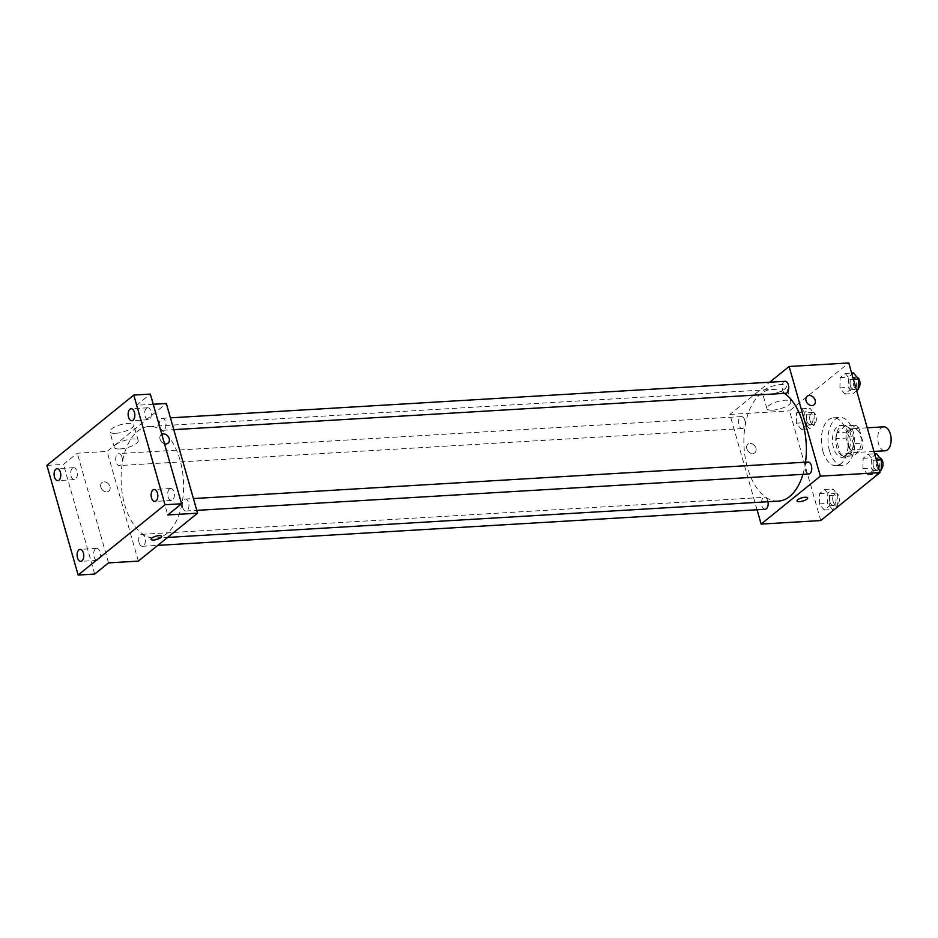 <?xml version="1.0" encoding="UTF-8"?>
<svg xmlns="http://www.w3.org/2000/svg" width="938" height="938" viewBox="0 0 938 938"><rect width="100%" height="100%" fill="white"/><g stroke="black" fill="none" stroke-linecap="round" stroke-linejoin="round"><path stroke-width="0.7" stroke-dasharray="4.69 3.52" d="M883.725 426.837A11.983 6.672 -93.4 0 0 878.519 443.592A11.983 6.672 -93.4 0 0 885.155 450.756M848.702 445.362A11.983 6.672 -93.4 0 0 855.339 452.526A11.983 6.672 -93.4 0 0 861.283 440.168A11.983 6.672 -93.4 0 0 853.92 428.607A11.983 6.672 -93.4 0 0 848.702 445.362M847.084 432.055L855.397 425.324A15.465 8.606 -93.4 0 1 858.856 427.681L863.241 443.076A15.465 8.606 -93.4 0 1 862.163 449.091L853.861 455.809A15.465 8.606 -93.4 0 1 850.403 453.453L846.017 438.069A15.465 8.606 -93.4 0 1 847.084 432.055L837.153 432.641L845.455 425.911L855.397 425.324M862.163 449.091L852.232 449.677L843.919 456.407L853.861 455.809M850.403 453.453L840.46 454.051L836.075 438.656L846.017 438.069M840.46 454.051A15.465 8.606 -93.4 0 0 843.919 456.407M852.232 449.677A15.465 8.606 -93.4 0 0 853.299 443.662L863.241 443.076M845.455 425.911A15.465 8.606 -93.4 0 1 848.913 428.267L853.299 443.662M837.153 432.641A15.465 8.606 -93.4 0 0 836.075 438.656M848.855 455.786A15.981 8.899 86.6 0 1 845.642 457.111A15.981 8.899 86.6 0 1 835.805 441.692A15.981 8.899 86.6 0 1 843.743 425.207A15.981 8.899 86.6 0 1 853.228 437.636A15.981 8.899 86.6 0 1 848.855 455.786M845.537 455.985A15.981 8.899 -93.4 0 0 849.922 437.835A15.981 8.899 -93.4 0 0 840.425 425.406A15.981 8.899 -93.4 0 0 833.483 447.743A15.981 8.899 -93.4 0 0 842.324 457.31A15.981 8.899 -93.4 0 0 845.537 455.985M848.913 428.267L858.856 427.681M829.532 450.944A23.966 13.343 -93.4 0 0 842.793 465.283A23.966 13.343 -93.4 0 0 854.694 440.567A23.966 13.343 -93.4 0 0 839.956 417.433A23.966 13.343 -93.4 0 0 829.532 450.944M822.907 451.342A23.966 13.343 -93.4 0 0 836.168 465.682A23.966 13.343 -93.4 0 0 848.069 440.954A23.966 13.343 -93.4 0 0 833.331 417.82A23.966 13.343 -93.4 0 0 822.907 451.342M873.172 460.324L872.95 470.618L867.826 474.769L862.913 468.625L863.136 458.319L868.271 454.168L873.172 460.324L872.95 470.618L867.826 474.769L862.913 468.625L863.136 458.319L868.271 454.168L873.172 460.324L876.432 460.124M850.18 379.597L849.957 389.903L844.833 394.054L839.92 387.898L840.143 377.604L845.279 373.453L850.18 379.597L849.957 389.903L844.833 394.054L839.92 387.898L840.143 377.604L845.279 373.453L850.18 379.597L853.439 379.409M820.75 520.555L789.515 410.879L848.749 362.947M829.579 495.604L829.356 505.899L824.232 510.049L819.32 503.905L819.542 493.599L824.666 489.448L829.579 495.604L829.356 505.899L824.232 510.049L819.32 503.905L819.542 493.599L824.666 489.448L829.579 495.604L837.857 495.112L837.634 505.406L832.51 509.557L827.597 503.413L827.82 493.107L832.956 488.956L837.857 495.112M806.586 414.877L806.363 425.184L801.24 429.334L796.327 423.179L796.55 412.884L801.673 408.734L806.586 414.877L806.363 425.184L801.24 429.334L796.327 423.179L796.55 412.884L801.673 408.734L806.586 414.877L814.864 414.385L814.641 424.691L809.517 428.842L804.605 422.686L804.827 412.392L809.963 408.241L814.864 414.385M784.461 393.35A55.928 31.13 -93.4 0 0 771.81 389.469A55.928 31.13 -93.4 0 0 747.48 467.663A55.928 31.13 -93.4 0 0 778.434 501.115M802.94 474.347A55.928 31.13 -93.4 0 0 805.519 462.188M757.036 509.756L729.881 414.42L769.676 382.223M785.071 381.309A5.991 3.33 -93.4 0 0 782.456 389.692A5.991 3.33 -93.4 0 0 785.774 393.28M808.064 462.035A5.991 3.33 -93.4 0 0 805.461 470.407A5.991 3.33 -93.4 0 0 808.767 473.995M767.988 501.748A5.991 3.33 -93.4 0 0 764.47 497.316A5.991 3.33 -93.4 0 0 761.855 505.688A5.991 3.33 -93.4 0 0 765.174 509.275M744.784 420.177A5.991 3.33 86.6 0 1 742.181 428.56A5.991 3.33 86.6 0 1 738.499 422.768A5.991 3.33 86.6 0 1 741.477 416.589A5.991 3.33 86.6 0 1 744.784 420.177M729.881 414.42L789.515 410.879M768.257 394.546A12.44 3.822 164.1 0 0 780.791 391.287A12.44 3.822 164.1 0 0 786.372 386.163A12.44 3.822 164.1 0 0 773.358 385.893A12.44 3.822 164.1 0 0 762.442 392.975A12.44 3.822 164.1 0 0 768.257 394.546M746.812 448.739A5.487 4.244 51 0 0 754.832 452.737A5.487 4.244 51 0 0 754.668 445.796A5.487 4.244 51 0 0 747.914 444.202A5.487 4.244 51 0 0 746.812 448.739A5.487 4.244 51 0 0 754.832 452.737A5.487 4.244 51 0 0 754.668 445.796A5.487 4.244 51 0 0 747.914 444.19A5.487 4.244 51 0 0 746.824 448.739M814.055 404.806L814.067 404.806A5.487 4.244 -129 0 1 807.313 403.199A5.487 4.244 -129 0 1 807.149 396.258L807.149 396.258M772.713 410.164A12.44 3.822 164.1 0 0 785.235 406.904A12.44 3.822 164.1 0 0 790.816 401.781A12.44 3.822 164.1 0 0 777.813 401.511A12.44 3.822 164.1 0 0 766.897 408.593A12.44 3.822 164.1 0 0 772.713 410.164M797.054 500.939L797.054 500.951A5.487 1.688 -15.9 0 1 797.054 500.939A5.487 1.688 -15.9 0 1 801.873 497.82A5.487 1.688 -15.9 0 1 807.618 497.937L807.618 497.937M124.695 504.679A55.928 31.13 -93.4 0 0 155.649 538.131A55.928 31.13 -93.4 0 0 183.414 480.455A55.928 31.13 -93.4 0 0 149.025 426.485A55.928 31.13 -93.4 0 0 124.695 504.679M121.999 457.193A5.991 3.33 86.6 0 1 119.396 465.565A5.991 3.33 86.6 0 1 115.714 459.784A5.991 3.33 86.6 0 1 118.68 453.605A5.991 3.33 86.6 0 1 121.999 457.193M182.676 507.423A5.991 3.33 -93.4 0 0 185.982 511.011A5.991 3.33 -93.4 0 0 188.96 504.832A5.991 3.33 -93.4 0 0 185.278 499.051A5.991 3.33 -93.4 0 0 182.676 507.423M139.07 542.703A5.991 3.33 -93.4 0 0 142.388 546.291A5.991 3.33 -93.4 0 0 145.367 540.112A5.991 3.33 -93.4 0 0 141.685 534.332A5.991 3.33 -93.4 0 0 139.07 542.703M159.671 426.708A5.991 3.33 -93.4 0 0 162.989 430.284A5.991 3.33 -93.4 0 0 165.967 424.105A5.991 3.33 -93.4 0 0 162.286 418.325A5.991 3.33 -93.4 0 0 159.671 426.708M138.343 561.112L107.096 451.436L166.331 403.504M46.9 465.377L63.467 464.392L77.279 453.206L107.096 451.436M153.246 404.278L136.514 405.275L150.338 394.089M115.655 433.333A12.44 3.822 164.1 0 0 128.189 430.073A12.44 3.822 164.1 0 0 133.771 424.949A12.44 3.822 164.1 0 0 120.768 424.68A12.44 3.822 164.1 0 0 109.852 431.761A12.44 3.822 164.1 0 0 115.655 433.333M136.514 405.275L167.761 514.95M164.49 443.756A5.487 4.244 -129 0 1 160.21 439.617A5.487 4.244 -129 0 1 161.172 434.657A5.487 4.244 -129 0 1 161.782 434.259A5.487 4.244 -129 0 0 161.172 434.657L161.172 434.657A5.487 4.244 -129 0 0 161.336 441.587A5.487 4.244 -129 0 0 168.09 443.193L168.09 443.193M108.527 562.882L77.279 453.206M100.847 487.127A5.487 4.244 51 0 0 108.855 491.125A5.487 4.244 51 0 0 108.691 484.196A5.487 4.244 51 0 0 101.937 482.589A5.487 4.244 51 0 0 100.847 487.127A5.487 4.244 51 0 0 108.855 491.125A5.487 4.244 51 0 0 108.691 484.196A5.487 4.244 51 0 0 101.949 482.589A5.487 4.244 51 0 0 100.847 487.127M120.111 448.95A12.44 3.822 164.1 0 0 132.645 445.691A12.44 3.822 164.1 0 0 138.214 440.567A12.44 3.822 164.1 0 0 125.211 440.297A12.44 3.822 164.1 0 0 114.295 447.379A12.44 3.822 164.1 0 0 120.111 448.95M151.077 539.338L151.077 539.338A5.487 1.688 -15.9 0 1 155.896 536.208A5.487 1.688 -15.9 0 1 161.641 536.325L161.641 536.325M169.473 488.991A5.991 3.33 -93.4 0 0 167.843 495.803A5.991 3.33 -93.4 0 0 171.396 500.458A5.991 3.33 -93.4 0 0 174.374 494.279A5.991 3.33 -93.4 0 0 170.681 488.499A5.991 3.33 -93.4 0 0 169.473 488.991M146.48 408.276A5.991 3.33 -93.4 0 0 144.839 415.077A5.991 3.33 -93.4 0 0 148.403 419.743A5.991 3.33 -93.4 0 0 151.381 413.564A5.991 3.33 -93.4 0 0 147.688 407.784A5.991 3.33 -93.4 0 0 146.48 408.276M95.442 548.918A5.991 3.33 -93.4 0 0 93.8 555.718A5.991 3.33 -93.4 0 0 97.353 560.385A5.991 3.33 -93.4 0 0 100.331 554.206A5.991 3.33 -93.4 0 0 96.637 548.413A5.991 3.33 -93.4 0 0 95.442 548.918M72.437 468.191A5.991 3.33 -93.4 0 0 70.807 475.003A5.991 3.33 -93.4 0 0 74.36 479.658A5.991 3.33 -93.4 0 0 77.338 473.479A5.991 3.33 -93.4 0 0 73.645 467.699A5.991 3.33 -93.4 0 0 72.437 468.191M94.703 574.068L63.467 464.392M806.774 420.939A5.991 3.33 -93.4 0 0 810.092 424.515A5.991 3.33 -93.4 0 0 813.07 418.336A5.991 3.33 -93.4 0 0 809.377 412.556A5.991 3.33 -93.4 0 0 806.774 420.939M806.363 425.184L814.641 424.691M801.24 429.334L809.517 428.842M796.327 423.179L804.605 422.686M796.55 412.884L804.827 412.392M801.673 408.734L809.963 408.241M810.092 420.74A5.991 3.33 -93.4 0 0 813.41 424.328A5.991 3.33 -93.4 0 0 816.377 418.149A5.991 3.33 -93.4 0 0 812.695 412.357A5.991 3.33 -93.4 0 0 810.092 420.74M856.652 390.7L853.111 393.561L848.198 387.406L848.421 377.111L853.557 372.961M850.367 385.659A5.991 3.33 -93.4 0 0 853.686 389.235A5.991 3.33 -93.4 0 0 856.664 383.056A5.991 3.33 -93.4 0 0 852.982 377.275A5.991 3.33 -93.4 0 0 850.367 385.659M849.957 389.903L856.312 389.528M844.833 394.054L853.111 393.561M839.92 387.898L848.198 387.406M840.143 377.604L848.421 377.111M845.279 373.453L851.634 373.066M856.898 377.146A5.991 3.33 -93.4 0 0 856.288 377.076A5.991 3.33 -93.4 0 0 853.686 385.459A5.991 3.33 -93.4 0 0 857.004 389.047A5.991 3.33 -93.4 0 0 858.258 388.496M829.767 501.654A5.991 3.33 -93.4 0 0 833.085 505.242A5.991 3.33 -93.4 0 0 836.063 499.063A5.991 3.33 -93.4 0 0 832.381 493.282A5.991 3.33 -93.4 0 0 829.767 501.654M829.356 505.899L837.634 505.406M824.232 510.049L832.51 509.557M819.32 503.905L827.597 503.413M819.542 493.599L827.82 493.107M824.666 489.448L832.956 488.956M833.085 501.455A5.991 3.33 -93.4 0 0 836.403 505.043A5.991 3.33 -93.4 0 0 839.369 498.864A5.991 3.33 -93.4 0 0 835.688 493.083A5.991 3.33 -93.4 0 0 833.085 501.455M879.645 471.415L876.104 474.276L871.203 468.132L871.414 457.826L876.549 453.675M873.36 466.374A5.991 3.33 -93.4 0 0 876.678 469.961A5.991 3.33 -93.4 0 0 879.656 463.782A5.991 3.33 -93.4 0 0 875.975 458.002A5.991 3.33 -93.4 0 0 873.36 466.374M872.95 470.618L879.316 470.243M867.826 474.769L876.104 474.276M862.913 468.625L871.203 468.132M863.136 458.319L871.414 457.826M868.271 454.168L874.626 453.793M879.891 457.861A5.991 3.33 -93.4 0 0 879.281 457.803A5.991 3.33 -93.4 0 0 876.678 466.174A5.991 3.33 -93.4 0 0 879.996 469.762A5.991 3.33 -93.4 0 0 881.251 469.223M867.228 427.81L853.92 428.607M873.946 451.424L855.339 452.526M842.324 457.31L845.642 457.111M840.425 425.406L843.743 425.207M836.168 465.682L842.793 465.283M833.331 417.82L839.956 417.433M790.816 401.781L786.372 386.163M766.897 408.593L762.442 392.975M155.649 538.131L167.609 537.427M149.025 426.485L771.81 389.469M741.477 416.589L118.68 453.605M742.181 428.56L119.396 465.565M185.982 511.011L196.769 510.366M185.278 499.051L193.416 498.559M142.388 546.291L157.783 545.377M141.685 534.332L764.47 497.316M162.989 430.284L173.776 429.651M162.286 418.325L170.423 417.844M138.214 440.567L133.771 424.949M114.295 447.379L109.852 431.761M170.681 488.499L154.125 489.484M171.396 500.458L154.829 501.443M96.637 548.413L80.082 549.398M97.353 560.385L80.785 561.37M73.645 467.699L57.089 468.683M74.36 479.658L57.793 480.643M147.688 407.784L131.132 408.769M148.403 419.743L131.836 420.728M810.092 424.515L813.41 424.328M809.377 412.556L812.695 412.357M853.686 389.235L857.004 389.047M852.982 377.275L856.288 377.076M833.085 505.242L836.403 505.043M832.381 493.282L835.688 493.083M876.678 469.961L879.996 469.762M875.975 458.002L879.281 457.803"/><path stroke-width="1.41" d="M873.946 451.424L885.155 450.756A11.983 6.672 -93.4 0 0 891.1 438.398A11.983 6.672 -93.4 0 0 883.725 426.837L867.228 427.81M769.676 382.223L789.116 366.488L848.749 362.947L879.985 472.623L820.75 520.555L761.128 524.096L757.036 509.756M789.116 366.488L820.363 476.164L879.985 472.623M820.363 476.164L761.128 524.096M807.618 497.937A5.487 1.688 -15.9 0 1 805.156 500.2A5.487 1.688 -15.9 0 1 799.622 501.642A5.487 1.688 -15.9 0 1 797.054 500.951A5.487 1.688 -15.9 0 1 801.873 497.82A5.487 1.688 -15.9 0 1 807.618 497.937A5.487 1.688 -15.9 0 1 805.156 500.2A5.487 1.688 -15.9 0 1 799.622 501.642A5.487 1.688 -15.9 0 1 797.054 500.951M167.609 537.427L778.434 501.115A55.928 31.13 -93.4 0 0 802.94 474.347M805.519 462.188A55.928 31.13 -93.4 0 0 784.461 393.35M173.776 429.651L785.774 393.28A5.991 3.33 -93.4 0 0 788.752 387.101A5.991 3.33 -93.4 0 0 785.071 381.309L170.423 417.844M196.769 510.366L808.767 473.995A5.991 3.33 -93.4 0 0 811.745 467.816A5.991 3.33 -93.4 0 0 808.064 462.035L193.416 498.559M157.783 545.377L765.174 509.275A5.991 3.33 -93.4 0 0 767.988 501.748M807.149 396.258A5.487 4.244 -129 0 1 815.157 400.256A5.487 4.244 -129 0 1 814.067 404.806A5.487 4.244 -129 0 1 807.313 403.199A5.487 4.244 -129 0 1 807.149 396.258A5.487 4.244 -129 0 1 815.157 400.256A5.487 4.244 -129 0 1 814.055 404.806M197.578 513.18L138.343 561.112L108.527 562.882L94.703 574.068L78.147 575.053L46.9 465.377L133.782 395.074L150.338 394.089L181.585 503.765L167.761 514.95L197.578 513.18L166.331 403.504L153.246 404.278M133.782 395.074L165.018 504.75L181.585 503.765M165.018 504.75L78.147 575.053M161.641 536.325A5.487 1.688 -15.9 0 1 159.179 538.588A5.487 1.688 -15.9 0 1 153.644 540.03A5.487 1.688 -15.9 0 1 151.077 539.338A5.487 1.688 -15.9 0 1 155.896 536.208A5.487 1.688 -15.9 0 1 161.641 536.325A5.487 1.688 -15.9 0 1 159.179 538.6A5.487 1.688 -15.9 0 1 153.644 540.03A5.487 1.688 -15.9 0 1 151.077 539.338M168.09 443.193A5.487 4.244 -129 0 0 169.18 438.656A5.487 4.244 -129 0 0 161.782 434.259A5.487 4.244 -129 0 1 169.192 438.656A5.487 4.244 -129 0 1 168.09 443.193A5.487 4.244 -129 0 1 164.49 443.756M133.044 420.224A5.991 3.33 86.6 0 1 131.836 420.728A5.991 3.33 86.6 0 1 128.283 416.062A5.991 3.33 86.6 0 1 129.925 409.261A5.991 3.33 86.6 0 1 131.132 408.769A5.991 3.33 86.6 0 1 134.685 413.424A5.991 3.33 86.6 0 1 133.044 420.224M59 480.15A5.991 3.33 86.6 0 1 57.793 480.643A5.991 3.33 86.6 0 1 54.24 475.988A5.991 3.33 86.6 0 1 55.881 469.176A5.991 3.33 86.6 0 1 57.089 468.683A5.991 3.33 86.6 0 1 60.642 473.338A5.991 3.33 86.6 0 1 59 480.15M81.993 560.865A5.991 3.33 86.6 0 1 80.785 561.37A5.991 3.33 86.6 0 1 77.233 556.703A5.991 3.33 86.6 0 1 78.874 549.903A5.991 3.33 86.6 0 1 80.082 549.398A5.991 3.33 86.6 0 1 83.634 554.065A5.991 3.33 86.6 0 1 81.993 560.865M156.036 500.951A5.991 3.33 86.6 0 1 154.829 501.443A5.991 3.33 86.6 0 1 151.276 496.788A5.991 3.33 86.6 0 1 152.917 489.976A5.991 3.33 86.6 0 1 154.125 489.484A5.991 3.33 86.6 0 1 157.678 494.138A5.991 3.33 86.6 0 1 156.036 500.951M851.634 373.066L853.557 372.961L858.469 379.104L858.247 389.411L856.652 390.7M853.439 379.409L858.469 379.104M856.312 389.528L858.247 389.411M858.258 388.496A5.991 3.33 -93.4 0 0 859.923 382.223A5.991 3.33 -93.4 0 0 856.898 377.146M874.626 453.793L876.549 453.675L881.462 459.831L881.239 470.126L879.645 471.415M876.432 460.124L881.462 459.831M879.316 470.243L881.239 470.126M881.251 469.223A5.991 3.33 -93.4 0 0 882.916 462.938A5.991 3.33 -93.4 0 0 879.891 457.861"/></g></svg>
